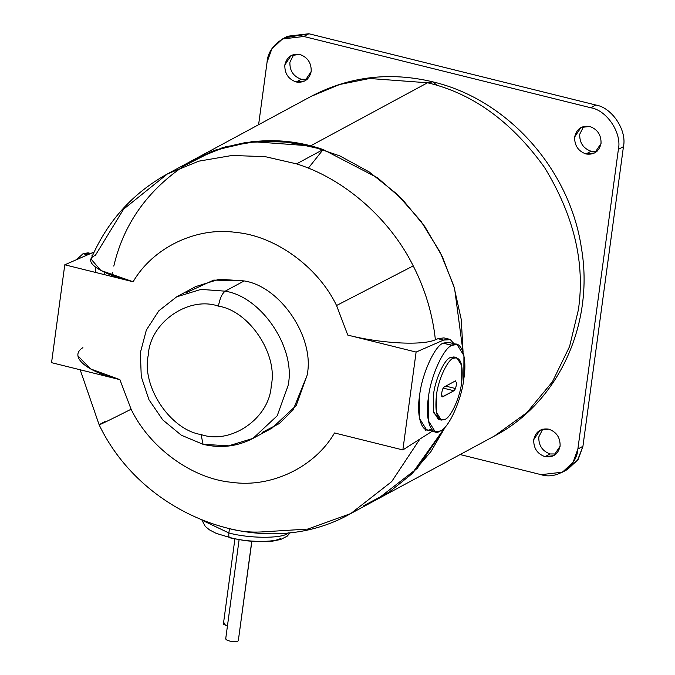 <?xml version="1.0" encoding="UTF-8"?>
<svg xmlns="http://www.w3.org/2000/svg" width="675" height="675" viewBox="0 0 675 675"><rect width="100%" height="100%" fill="white"/><g stroke="black" fill="none" stroke-linecap="round" stroke-linejoin="round"><path stroke-width="1.01" d="M280.893 538.228C274.953 542.675 247.269 542.388 230.572 537.705C229.095 538.135 228.53 536.558 228.867 532.955L229.449 528.66L228.867 532.955L202.913 520.627L228.867 532.955C248.349 538.422 280.64 538.76 287.575 533.571L288.917 532.735L287.575 533.571C280.64 538.76 248.349 538.422 228.867 532.955C228.53 536.558 229.095 538.135 230.572 537.705L229.264 537.367M225.88 638.457C225.382 639.495 226.96 640.432 230.605 641.25C234.444 641.866 237.001 641.731 238.292 640.845L251.741 541.375L238.292 640.845C237.001 641.731 234.444 641.866 230.605 641.25C226.96 640.432 225.382 639.495 225.88 638.457M301.219 79.253L296.156 81.987L304.889 80.958L311.192 71.499C311.47 62.994 307.699 57.316 299.877 54.464L291.144 55.485L284.842 64.952C284.555 73.457 288.326 79.135 296.156 81.987L301.219 79.253C293.389 76.402 289.617 70.723 289.904 62.218L293.844 54.439L289.904 62.218C289.617 70.723 293.389 76.402 301.219 79.253L307.252 79.279L301.219 79.253M591.055 151.242L585.993 153.976L594.726 152.955L601.028 143.488C601.307 134.983 597.535 129.305 589.714 126.461L580.981 127.482L574.678 136.949C574.391 145.454 578.163 151.132 585.993 153.976L591.055 151.242C583.225 148.399 579.454 142.72 579.741 134.215L583.681 126.436L579.741 134.215C579.454 142.72 583.225 148.399 591.055 151.242L597.08 151.268L591.055 151.242M550.125 453.954L545.062 456.688L553.795 455.667L560.098 446.2C560.377 437.695 556.613 432.017 548.783 429.165L540.051 430.186L533.748 439.653C533.461 448.158 537.233 453.836 545.062 456.688L550.125 453.954C542.303 451.102 538.532 445.424 538.81 436.919L542.751 429.14L538.81 436.919C538.532 445.424 542.303 451.102 550.125 453.954L556.158 453.98L550.125 453.954M437.265 85.489L432.81 81.844L427.52 82.772C472.441 93.277 511.422 121.475 544.463 167.358C574.003 215.688 585.309 263.191 578.374 309.867L569.565 346.537L552.403 381.814L526.88 412.619L494.362 436.067L526.88 412.619L552.403 381.814L569.565 346.537L578.374 309.867C585.309 263.191 574.003 215.688 544.463 167.358C511.422 121.475 472.441 93.277 427.52 82.772L310.542 145.901L339.964 155.959L369.25 171.973L396.782 193.928L420.913 221.147L440.21 252.332L453.76 285.753L461.27 319.562L463.067 352.08L454.579 288.47L442.268 256.492L424.752 226.471L402.815 199.884L377.654 177.863L323.156 149.529L288.537 141.902L251.707 141.716L215.021 150.162L181.153 167.349L215.021 150.162L251.707 141.716L288.537 141.902L323.156 149.529L292.098 142.349L259.09 141.092L225.771 146.72L194.096 159.528L222.573 147.656L252.408 141.649L310.542 145.901L427.52 82.772L369.588 78.503L339.702 84.485L311.074 96.398L339.702 84.485L369.588 78.503L427.52 82.772L432.81 81.844C507.912 99.537 569.886 169.56 581.411 248.012C594.456 323.266 559.027 402.292 494.362 436.067L377.376 499.188L417.277 468.349L445.686 426.389L417.226 468.399L377.376 499.188L350.789 513.54L391.686 481.621L419.884 439.045L391.686 481.621L350.789 513.54L307.808 529.073L263.36 531.824C251.927 532.642 240.621 531.588 229.449 528.66M113.797 266.11C124.166 221.569 150.331 186.368 192.299 160.507C236.368 138.459 279.99 134.797 323.156 149.529L296.57 163.873L323.156 149.529L377.654 177.863L402.815 199.884L424.752 226.471L442.268 256.492L454.579 288.47L463.067 352.08L454.579 288.47L442.268 256.492L424.752 226.471L402.815 199.884L377.654 177.863L323.156 149.529L377.654 177.863L402.815 199.884L424.752 226.471L442.268 256.492L454.579 288.47L463.067 352.08L461.27 319.562L453.76 285.753L440.21 252.332L420.913 221.147L396.782 193.928L369.25 171.973L339.964 155.959L310.542 145.901L278.573 141.041L245.101 142.568L211.942 151.31L181.153 167.349M131.102 409.227C104.558 422.668 90.239 429.418 105.064 421.495C90.239 429.418 104.558 422.668 131.102 409.227C149.648 447.862 192.443 478.913 231.846 482.33C192.443 478.913 149.648 447.862 131.102 409.227L119.888 379.645L51.553 362.669L64.783 264.794L94.129 252.02L92.222 252.821L93.589 253.167L92.222 252.821L64.783 264.794L133.118 281.77C100.558 274.016 81.093 261.318 95.386 255.319L123.643 209.123L167.501 173.872L198.838 161.165L232.023 155.469L265.165 156.651L296.57 163.873C344.048 178.605 389.897 218.708 413.235 265.908L336.555 305.505L347.768 335.087C379.367 343.271 421.774 345.946 435.392 339.778C432.582 314.018 425.191 289.398 413.235 265.908C425.191 289.398 432.582 314.018 435.392 339.778C421.774 345.946 379.367 343.271 347.768 335.087L416.104 352.063L402.865 449.938L432.329 431.123L402.865 449.938L334.53 432.962C314.828 467.134 271.215 488.101 231.846 482.33C271.215 488.101 314.828 467.134 334.53 432.962L402.865 449.938L416.104 352.063L443.542 340.09L416.104 352.063L347.768 335.087L336.555 305.505L413.235 265.908C389.897 218.708 344.048 178.605 296.57 163.873L265.165 156.651L232.023 155.469L198.838 161.165L167.501 173.872C132.469 193.269 106.971 221.662 91.007 259.031L100.828 270.456L133.118 281.77C152.828 247.598 196.442 226.631 235.803 232.411C275.214 235.82 318.001 266.87 336.555 305.505C318.001 266.87 275.214 235.82 235.803 232.411C196.442 226.631 152.828 247.598 133.118 281.77L64.783 264.794L51.553 362.669L119.888 379.645L131.102 409.227M350.789 513.54C264.279 562.933 143.589 517.767 99.157 424.87L105.064 421.495M253.024 438.379L272.008 428.127L296.198 405.532L307.015 375.545C315.402 338.538 280.834 286.504 244.164 280.927L225.172 291.178C261.841 296.755 296.409 348.789 288.023 385.796L277.206 415.775L253.024 438.379L228.639 445.837L203.048 444.31L201.091 434.557L203.048 444.31C220.733 448.538 237.389 446.555 253.024 438.379L277.206 415.775L288.023 385.796C296.409 348.789 261.841 296.755 225.172 291.178C222.016 293.6 219.772 298.586 218.455 306.138C249.261 310.821 278.294 354.535 271.249 385.619C269.705 418.07 231.12 444.985 201.091 434.557C231.12 444.985 269.705 418.07 271.249 385.619C278.294 354.535 249.261 310.821 218.455 306.138C188.426 295.709 149.842 322.625 148.289 355.075C141.244 386.159 170.286 429.874 201.091 434.557C170.286 429.874 141.244 386.159 148.289 355.075C149.842 322.625 188.426 295.709 218.455 306.138C219.772 298.586 222.016 293.6 225.172 291.178L201.032 289.389L176.648 296.848L201.032 289.389L225.172 291.178L244.164 280.927L219.257 279.231L195.64 286.605L176.648 296.848L158.828 310.804L146.348 330.058L140.349 352.721L141.269 376.667L148.972 399.752L162.726 419.875L181.305 435.206L203.048 444.31M450.326 339.652L454.039 343.718L450.326 339.652L443.542 340.09L448.968 339.128L450.326 339.652M87.59 254.846L83.025 253.716L76.537 259.673L83.025 253.716L87.59 254.846M456.798 357.666L453.87 356.94L450.25 357.573L453.178 358.307L456.798 357.666L461.767 365.631L461.708 382.05C460.232 396.866 450.993 417.445 444.909 419.453L441.298 420.095L436.328 412.121L436.388 395.71C437.864 380.886 447.103 360.315 453.178 358.307L450.25 357.573L455.262 357.59M442.513 389.197L441.349 394.765L442.817 396.773L441.771 396.52L442.817 396.773L441.349 394.765L442.513 389.197L444.142 386.994L442.513 389.197M442.235 396.883L453.954 390.766L455.583 388.564L456.739 382.995L455.279 380.978L444.142 386.994L455.279 380.978L456.739 382.995L455.583 388.564L445.762 386.117L455.583 388.564L453.954 390.766L443.112 388.074L453.954 390.766L442.817 396.773M456.975 344.452L448.192 342.267L443.129 343.162L451.904 345.347L456.975 344.452L463.928 355.607L463.843 378.591C461.776 399.338 448.841 428.144 440.336 430.962L435.265 431.857L428.313 420.694L428.397 397.718C430.464 376.962 443.399 348.165 451.904 345.347L443.129 343.162C434.616 345.98 421.681 374.785 419.614 395.533L419.529 418.517L426.482 429.671L435.265 431.857M455.861 380.877L455.279 380.978M111.569 276.421L112.337 272.565M439.898 419.445L433.721 412.864L433.46 394.985C434.936 380.16 444.175 359.589 450.25 357.573C444.175 359.589 434.936 380.16 433.46 394.985L433.401 411.396L438.37 419.369L441.298 420.095M440.336 430.962C448.841 428.144 461.776 399.338 463.843 378.591C467.497 356.982 460.932 338.698 451.904 345.347C443.399 348.165 430.464 376.962 428.397 397.718C424.735 419.327 431.308 437.602 440.336 430.962M444.909 419.453C450.993 417.445 460.232 396.866 461.708 382.05C463.396 364.044 460.553 356.13 453.178 358.307C447.103 360.315 437.864 380.886 436.388 395.71C434.7 413.716 437.543 421.63 444.909 419.453M431.553 428.777C422.525 435.426 415.96 417.142 419.614 395.533C421.681 374.785 434.616 345.98 443.129 343.162L452.115 345.237M90.728 253.479L88.096 252.821L83.025 253.716L90.079 253.758M95.521 267.157L95.867 272.514M104.65 274.7L104.558 272.295M92.509 255.555L91.808 255.901M448.968 339.128L443.905 337.871L437.957 338.707L443.542 340.09L437.957 338.707L435.392 339.778L437.957 338.707M425.554 430.464L426.769 429.739L425.554 430.464M82.898 347.633C68.192 356.746 87.311 371.993 119.888 379.645L90.475 368.879L78.005 355.919M186.578 292.528L213.705 280.1L244.164 280.927C280.834 286.504 315.402 338.538 307.015 375.545L293.093 409.987L279.239 423.588L262.086 432.456M445.686 426.389L411.868 473.867L389.137 492.151L363.732 505.71L389.137 492.151L411.868 473.867L445.686 426.389L411.868 473.867L389.137 492.151L363.732 505.71L389.087 492.185L411.801 473.926L430.895 451.651L445.686 426.389M323.156 149.529L308.34 168.176M285.069 37.741L308.88 33.75L303.817 36.484C288.09 31.025 267.882 45.115 267.072 62.117L271.831 48.929L282.471 38.981L303.817 36.484L308.88 33.75L287.533 36.248L282.471 38.981M562.469 472.171L567.532 469.437L578.171 459.489L582.93 446.302L623.447 146.652C627.134 130.368 611.93 107.468 595.789 105.013L308.88 33.75L595.789 105.013L590.726 107.747C606.867 110.202 622.072 133.102 618.384 149.386L623.447 146.652C627.134 130.368 611.93 107.468 595.789 105.013L590.726 107.747L303.817 36.484L590.726 107.747C606.867 110.202 622.072 133.102 618.384 149.386L577.867 449.035L573.109 462.223L562.469 472.171L541.114 474.668C556.85 480.127 577.058 466.028 577.867 449.035L618.384 149.386L623.447 146.652L582.93 446.302L577.867 449.035L582.93 446.302L577.37 460.688L564.933 470.678M460.114 454.545L541.114 474.668L460.114 454.545M267.072 62.117L258.601 124.715L267.072 62.117M545.062 456.688C537.233 453.836 533.461 448.158 533.748 439.653C535.705 431.561 540.717 428.068 548.783 429.165C556.613 432.017 560.377 437.695 560.098 446.2C558.141 454.292 553.129 457.785 545.062 456.688M585.993 153.976C578.163 151.132 574.391 145.454 574.678 136.949C576.636 128.857 581.648 125.364 589.714 126.461C597.535 129.305 601.307 134.983 601.028 143.488C599.062 151.58 594.051 155.073 585.993 153.976M296.156 81.987C288.326 79.135 284.555 73.457 284.842 64.952C286.799 56.86 291.811 53.367 299.877 54.464C307.699 57.316 311.47 62.994 311.192 71.499C309.226 79.582 304.214 83.084 296.156 81.987M234.892 538.971L223.425 623.81L227.635 626.13L223.636 624.383L224.918 622.89M238.385 640.145L251.859 541.384M230.572 537.705L216.152 533.36L209.545 529.909L205.242 526.399L202.019 520.273M290.208 532.583L287.221 536.169L280.733 539.46L272.219 541.223L256.846 541.688L245.211 540.683L229.846 537.832M225.712 638.786L239.093 539.764M432.81 81.844C389.88 71.575 349.304 76.427 311.074 96.398L167.501 173.872M99.157 424.87L80.173 369.782"/></g></svg>
